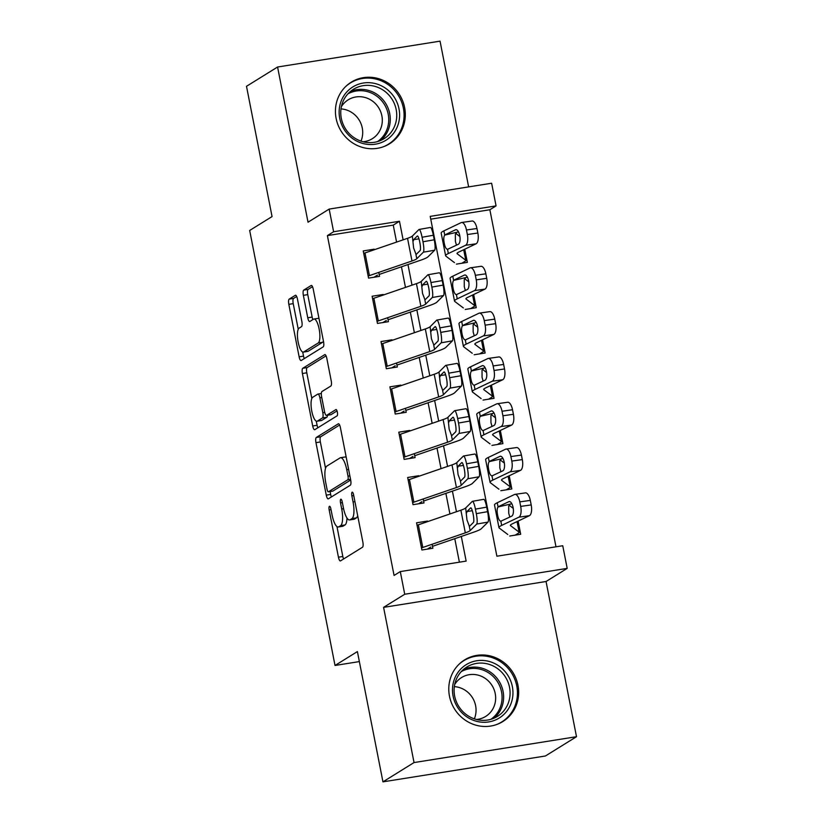 <?xml version="1.0" encoding="UTF-8"?>
<svg xmlns="http://www.w3.org/2000/svg" width="823" height="823" viewBox="0 0 823 823"><rect width="100%" height="100%" fill="white"/><g stroke="black" fill="none" stroke-linecap="round" stroke-linejoin="round"><path stroke-width="1.23" d="M329.416 506.289A3.199 0.936 -99 0 0 329.169 509.931L338.438 557.192A4.568 1.337 -99 0 0 340.383 560.936A4.568 1.337 -99 0 0 340.537 560.875L362.501 547.244A4.568 1.337 -99 0 0 362.85 542.038L353.581 494.777A3.199 0.936 -99 0 0 352.223 492.154A3.199 0.936 -99 0 0 352.11 492.195A3.199 0.936 -99 0 0 351.863 495.847L353.067 501.958A14.608 4.269 -99 0 1 351.956 518.613L350.125 519.755A14.608 4.269 -99 0 1 349.631 519.941A14.608 4.269 -99 0 1 343.428 507.945L342.224 501.824A3.199 0.936 -99 0 0 340.866 499.201A3.199 0.936 -99 0 0 340.763 499.242A3.199 0.936 -99 0 0 340.516 502.884L341.72 509.005A14.608 4.269 -99 0 1 340.609 525.66L338.778 526.792A14.608 4.269 -99 0 1 338.274 526.987A14.608 4.269 -99 0 1 332.081 514.982L330.877 508.871A3.199 0.936 -99 0 0 329.519 506.248A3.199 0.936 -99 0 0 329.416 506.289M336.123 118.44A36.263 34.422 58.2 0 0 389.495 143.799A36.263 34.422 58.2 0 0 404.618 107.535A36.263 34.422 58.2 0 0 351.246 82.177A36.263 34.422 58.2 0 0 336.123 118.44M449.471 696.176A36.263 34.422 58.2 0 0 502.843 721.534A36.263 34.422 58.2 0 0 517.965 685.271A36.263 34.422 58.2 0 0 464.594 659.912A36.263 34.422 58.2 0 0 449.471 696.176M297.432 298.996A4.568 1.337 -99 0 0 295.498 295.241A4.568 1.337 -99 0 0 295.344 295.303L289.182 299.13A4.568 1.337 -99 0 0 288.832 304.335L299.13 356.822A4.568 1.337 -99 0 0 301.064 360.567A4.568 1.337 -99 0 0 301.218 360.505L323.192 346.874A4.568 1.337 -99 0 0 323.542 341.668L313.244 289.182A4.568 1.337 -99 0 0 311.3 285.437A4.568 1.337 -99 0 0 311.145 285.499L303.708 290.118A4.568 1.337 -99 0 0 303.358 295.323L307.761 317.781A4.568 1.337 -99 0 0 309.695 321.536A4.568 1.337 -99 0 0 309.86 321.474L313.542 319.18A12.211 3.57 -99 0 1 313.964 319.026A12.211 3.57 -99 0 1 319.283 329.786A12.211 3.57 -99 0 1 318.213 342.975L303.749 351.956A12.211 3.57 -99 0 1 303.337 352.11A12.211 3.57 -99 0 1 298.019 341.35A12.211 3.57 -99 0 1 299.088 328.161L301.496 326.659A4.568 1.337 -99 0 0 301.846 321.454L297.432 298.996M396.583 242.085L393.26 225.121L327.389 235.604L333.613 231.747L329.169 209.083L491.629 183.231L496.074 205.884L430.213 216.367L496.886 556.214L562.747 545.731L567.191 568.384L404.731 594.247L400.287 571.584L466.147 561.101L461.312 536.431M382.952 781.85L414.041 762.561L576.501 736.698L545.423 755.987L382.952 781.85L357.398 651.579L335.023 665.468L249.678 230.461L272.053 216.572L246.499 86.302L277.577 67.013L308.028 222.21L329.169 209.083M576.501 736.698L546.06 581.501L383.59 607.364L414.041 762.561M383.59 607.364L404.731 594.247M327.389 235.604L394.073 575.452L400.287 571.584M316.32 437.455A4.568 1.337 -99 0 0 315.97 442.661L326.268 495.137A4.568 1.337 -99 0 0 328.202 498.892A4.568 1.337 -99 0 0 328.356 498.831L350.331 485.2A4.568 1.337 -99 0 0 350.68 479.994L340.383 427.507A4.568 1.337 -99 0 0 338.438 423.763A4.568 1.337 -99 0 0 338.284 423.824L316.32 437.455L320.713 436.756A4.568 1.337 -99 0 0 320.363 441.961L325.527 468.277M312.699 425.975L302.401 373.498A4.568 1.337 -99 0 1 302.751 368.293L324.715 354.662A4.568 1.337 -99 0 1 324.869 354.6A4.568 1.337 -99 0 1 326.813 358.344L331.216 380.812A4.568 1.337 -99 0 1 330.867 386.018L321.958 391.542A4.568 1.337 -99 0 0 321.608 396.748L324.54 411.644A4.568 1.337 -99 0 0 326.474 415.399A4.568 1.337 -99 0 0 326.628 415.337L335.907 409.587A3.199 0.936 -99 0 1 336.01 409.545A3.199 0.936 -99 0 1 337.399 412.354A3.199 0.936 -99 0 1 337.121 415.81L314.787 429.668A4.568 1.337 -99 0 1 314.633 429.729A4.568 1.337 -99 0 1 312.699 425.975L317.092 425.285L316.269 421.129M468.637 186.883L440.048 41.15L277.577 67.013M456.384 264.132L467.361 262.383L464.769 249.204M465.273 309.448L476.25 307.699L473.657 294.521M473.595 324.067L477.669 327.143M474.161 354.764L485.138 353.016L482.545 339.827M482.494 369.373L486.568 372.459M483.05 400.071L494.026 398.322L491.444 385.143M491.382 414.689L495.456 417.775M491.938 445.387L502.915 443.638L500.333 430.46M504.365 463.071L500.271 460.006M500.826 490.693L511.803 488.955L509.221 475.766M427.651 521.617L427.549 521.052L416.572 522.8L421.901 549.99L432.877 548.241L432.096 544.27M418.763 476.301L418.65 475.745L407.673 477.484L413.012 504.674L423.989 502.925L423.207 498.954M409.875 430.985L409.761 430.429L398.785 432.178L404.124 459.368L415.101 457.619L414.319 453.648M400.986 385.678L400.873 385.113L389.896 386.861L395.235 414.051L406.212 412.302L405.43 408.331M392.098 340.362L391.985 339.806L381.008 341.555L386.337 368.735L397.324 366.996L396.542 363.015M383.209 295.046L383.096 294.49L372.119 296.239L377.448 323.429L388.425 321.68L387.654 317.709M459.388 562.181L454.78 538.684M449.924 513.964L445.881 493.368M441.035 468.647L436.992 448.051M432.147 423.341L428.104 402.745M423.259 378.024L419.216 357.429M414.37 332.708L410.327 312.112M405.472 287.402L401.439 266.806M374.311 249.739L374.208 249.174L363.231 250.922L368.56 278.112L379.537 276.363L378.755 272.392M555.988 546.801L489.86 209.742L430.758 219.155M509.715 536.01L520.702 534.261L518.109 521.082M513.089 507.441L512.163 507.585M504.201 462.125L503.275 462.269M495.312 416.808L494.386 416.963M486.424 371.502L485.488 371.646M477.525 326.186L476.599 326.33M468.637 280.88L467.711 281.024M459.748 235.563L458.823 235.707M335.023 665.468L359.363 661.589M489.86 209.742L496.074 205.884M546.06 581.501L567.191 568.384M403.116 239.843L399.474 221.264L333.613 231.747M456.456 511.721L452.424 491.125M447.568 466.404L443.525 445.809M438.68 421.098L434.637 400.503M429.791 375.782L425.748 355.186M420.903 330.465L416.86 309.87M412.014 285.159L407.971 264.564M393.26 225.121L399.474 221.264M513.254 508.388L509.159 505.312M427.549 521.052L425.388 522.389M418.65 475.745L416.5 477.083M409.761 430.429L407.611 431.766M400.873 385.113L398.723 386.45M391.985 339.806L389.835 341.144M383.096 294.49L380.936 295.827M374.208 249.174L372.047 250.511M338.274 526.987L342.666 526.288A14.608 4.269 -99 0 0 343.17 526.092L338.778 526.792M346.987 518.027A14.608 4.269 -99 0 1 344.991 524.961L343.17 526.092M349.631 519.941L354.024 519.241A14.608 4.269 -99 0 0 354.518 519.056L350.125 519.755M357.686 515.723A14.608 4.269 -99 0 1 356.349 517.914L354.518 519.056M336.957 526.566L342.831 556.492A4.568 1.337 -99 0 0 343.592 558.982M339.621 425.018L320.713 436.756M330.085 491.537L330.661 494.448A4.568 1.337 -99 0 0 331.412 496.938M327.019 489.191A3.199 0.936 -99 0 0 328.377 491.815A3.199 0.936 -99 0 0 328.48 491.773L347.759 479.809A3.199 0.936 -99 0 0 348.006 476.157L346.74 469.717A14.608 4.269 -99 0 0 340.537 457.711A14.608 4.269 -99 0 0 340.043 457.907L326.865 466.085A14.608 4.269 -99 0 0 325.754 482.741L327.019 489.191M332.646 491.105A3.199 0.936 -99 0 0 332.759 491.115A3.199 0.936 -99 0 0 332.873 491.074L328.48 491.773M350.68 480.025L332.873 491.074M346.246 457.434A14.608 4.269 -99 0 0 344.93 457.012L340.537 457.711M311.824 398.466L306.794 372.798L302.401 373.498M326.052 355.855L307.144 367.593A4.568 1.337 -99 0 0 306.794 372.798M330.702 414.689A4.568 1.337 -99 0 0 330.867 414.699A4.568 1.337 -99 0 0 331.021 414.638L337.029 410.903M312.719 397.283A12.211 3.57 -99 0 0 311.65 410.471A12.211 3.57 -99 0 0 316.968 421.232A12.211 3.57 -99 0 0 317.38 421.078L322.482 417.909A4.568 1.337 -99 0 0 322.822 412.704L319.9 397.807A4.568 1.337 -99 0 0 317.966 394.063A4.568 1.337 -99 0 0 317.812 394.114L312.719 397.283M316.968 421.232L321.361 420.532A12.211 3.57 -99 0 0 321.772 420.378L317.38 421.078M327.482 415.234A4.568 1.337 -99 0 1 326.865 417.22L321.772 420.378M317.092 425.285A4.568 1.337 -99 0 0 317.843 427.775M303.337 352.11L307.73 351.411A12.211 3.57 -99 0 0 308.141 351.256L303.749 351.956M323.449 341.195A12.211 3.57 -99 0 1 322.606 342.275L308.141 351.256M318.974 318.398A12.211 3.57 -99 0 0 318.357 318.326L313.964 319.026M312.483 286.692L308.09 289.418A4.568 1.337 -99 0 0 307.751 294.624L312.154 317.081A4.568 1.337 -99 0 0 312.905 319.581M302.72 352.028L303.522 356.122A4.568 1.337 -99 0 0 304.273 358.612M296.681 296.496L293.574 298.43A4.568 1.337 -99 0 0 293.225 303.636L298.245 329.241M515.188 535.135L518.634 533.006A16.275 1.893 168.9 0 0 519.241 532.316A16.275 1.893 168.9 0 0 519.118 532.142L510.548 525.66A23.25 2.706 -11.1 0 1 510.373 525.403A23.25 2.706 -11.1 0 1 512.184 523.912L529.405 515.682L518.902 517.173A9.3 3.806 -98.1 0 0 520.692 506.402L531.195 504.911A9.3 3.806 81.9 0 1 529.405 515.682M507.791 534.497L499.232 528.027A34.875 4.064 -11.1 0 1 498.964 527.646A34.875 4.064 -11.1 0 1 501.68 525.403L518.902 517.173M498.964 527.646L494.52 504.993A34.875 4.064 -11.1 0 1 497.236 502.75L514.457 494.52A9.3 3.806 -98.1 0 1 514.931 494.376L525.424 492.884A9.3 3.806 81.9 0 1 530.3 500.384L531.195 504.911M509.602 501.557L508.83 501.67A7.438 3.045 81.9 0 1 509.211 501.546A7.438 3.045 81.9 0 1 513.11 507.554A7.438 3.045 81.9 0 1 511.68 516.165L500.857 521.206C499.386 520.918 498.306 518.891 497.617 515.126C496.825 511.299 496.969 508.573 498.059 506.958L511.844 503.758M530.3 500.384L519.807 501.876L520.692 506.402M519.807 501.876A9.3 3.806 -98.1 0 0 514.931 494.376M508.83 501.67L498.573 506.567M501.423 521.072L500.857 521.206L501.68 525.403M509.869 504.705L508.696 506.135L508.737 513.285L509.807 517.06M417.055 525.28A16.275 1.893 -11.1 0 1 418.331 524.817L460.88 510.198A23.25 2.706 168.9 0 0 465.684 507.956L472.279 501.413A9.3 1.595 -99.9 0 1 472.443 501.31A9.3 1.595 -99.9 0 1 475.416 509.118L476.311 513.645L487.586 511.669L486.702 507.143L475.416 509.118M427.374 549.116L430.82 546.976M432.507 546.328L474.213 532.008A34.875 4.064 168.9 0 0 481.404 528.633L487.998 522.091L476.723 524.066A9.3 1.595 -99.9 0 0 476.311 513.645M421.499 547.943A16.275 1.893 -11.1 0 1 422.775 547.47L465.324 532.851A23.25 2.706 168.9 0 0 470.128 530.609L476.723 524.066M487.586 511.669A9.3 1.595 80.1 0 1 487.998 522.091M472.443 501.31L483.729 499.335A9.3 1.595 80.1 0 1 486.702 507.143M466.641 512.832L466.991 511.525L470.612 507.925A7.438 1.276 80.1 0 1 470.756 507.853A7.438 1.276 80.1 0 1 473.132 514.097A7.438 1.276 80.1 0 1 473.462 522.43L469.83 526.031L469.172 525.732L466.97 519.93L465.684 507.956M469.83 526.031L469.172 525.732L470.128 530.609M512.359 686.619A31.387 29.793 -121.8 0 1 488.718 721.925A31.387 29.793 -121.8 0 1 453.082 696.052A31.387 29.793 -121.8 0 1 476.723 660.756A31.387 29.793 -121.8 0 1 512.359 686.619M454.656 696.093A29.062 27.581 58.2 0 0 497.421 716.411A29.062 27.581 58.2 0 0 509.54 687.359A29.062 27.581 58.2 0 0 466.775 667.031A29.062 27.581 58.2 0 0 454.656 696.093M454.347 686.639A22.879 21.717 -121.8 0 1 475.622 705.712A22.879 21.717 -121.8 0 1 474.336 718.86M454.708 684.489A22.879 21.717 -121.8 0 1 461.538 677.555A22.879 21.717 -121.8 0 1 495.22 693.552A22.879 21.717 -121.8 0 1 485.673 716.432A22.879 21.717 -121.8 0 1 476.424 719.487M496.444 724.6A36.037 34.206 58.2 0 0 501.721 721.956A36.037 34.206 58.2 0 0 516.751 685.919A36.037 34.206 58.2 0 0 463.719 660.725A36.037 34.206 58.2 0 0 459.008 664.284M389.392 137.729A31.387 29.793 -121.8 0 1 346.709 132.987A31.387 29.793 -121.8 0 1 349.353 89.47A31.387 29.793 -121.8 0 1 392.036 94.223A31.387 29.793 -121.8 0 1 389.392 137.729M350.217 91.651A29.062 27.581 58.2 0 0 346.483 130.271A29.062 27.581 58.2 0 0 384.074 138.676A29.062 27.581 58.2 0 0 387.283 136.33A29.062 27.581 58.2 0 0 391.018 97.7A29.062 27.581 58.2 0 0 353.427 89.296A29.062 27.581 58.2 0 0 350.217 91.651M341.36 106.753A22.879 21.717 -121.8 0 1 345.67 101.671A22.879 21.717 -121.8 0 1 348.201 99.82A22.879 21.717 -121.8 0 1 377.798 106.434A22.879 21.717 -121.8 0 1 374.856 136.855A22.879 21.717 -121.8 0 1 372.325 138.696A22.879 21.717 -121.8 0 1 363.077 141.751M383.096 146.864A36.037 34.206 58.2 0 0 388.374 144.22A36.037 34.206 58.2 0 0 392.355 141.309A36.037 34.206 58.2 0 0 396.984 93.41A36.037 34.206 58.2 0 0 350.372 82.989A36.037 34.206 58.2 0 0 346.39 85.901A36.037 34.206 58.2 0 0 345.66 86.549M341 108.903A22.879 21.717 -121.8 0 1 360.988 141.124M506.299 489.829L509.746 487.689A16.275 1.893 168.9 0 0 510.342 487A16.275 1.893 168.9 0 0 510.219 486.825L501.66 480.344A23.25 2.706 -11.1 0 1 501.485 480.097A23.25 2.706 -11.1 0 1 503.295 478.605L520.517 470.365L510.013 471.857A9.3 3.806 -98.1 0 0 511.803 461.086L522.307 459.594A9.3 3.806 81.9 0 1 520.517 470.365M498.903 489.191L490.343 482.71A34.875 4.064 -11.1 0 1 490.076 482.329A34.875 4.064 -11.1 0 1 492.792 480.097L510.013 471.857M490.076 482.329L485.632 459.676A34.875 4.064 -11.1 0 1 488.348 457.434L505.569 449.204A9.3 3.806 -98.1 0 1 506.042 449.06L516.535 447.568A9.3 3.806 81.9 0 1 521.412 455.068L522.307 459.594M500.713 456.24L499.942 456.354A7.438 3.045 81.9 0 1 500.322 456.24A7.438 3.045 81.9 0 1 504.221 462.238A7.438 3.045 81.9 0 1 502.791 470.849L491.969 475.889C490.498 475.601 489.418 473.575 488.728 469.81C487.926 465.983 488.08 463.267 489.171 461.641L502.956 458.442M521.412 455.068L510.908 456.559L511.803 461.086M510.908 456.559A9.3 3.806 -98.1 0 0 506.042 449.06M499.942 456.354L489.685 461.261M492.535 475.756L491.969 475.889L492.792 480.097M500.97 459.388L499.808 460.829L499.839 467.968L500.919 471.744M497.411 444.513L500.857 442.373A16.275 1.893 168.9 0 0 501.454 441.694A16.275 1.893 168.9 0 0 501.33 441.509L492.771 435.038A23.25 2.706 -11.1 0 1 492.596 434.781A23.25 2.706 -11.1 0 1 494.407 433.289L511.628 425.059L501.125 426.551A9.3 3.806 -98.1 0 0 502.915 415.78L513.408 414.288A9.3 3.806 81.9 0 1 511.628 425.059M490.014 443.875L481.455 437.394A34.875 4.064 -11.1 0 1 481.188 437.023A34.875 4.064 -11.1 0 1 483.903 434.781L501.125 426.551M481.188 437.023L476.743 414.36A34.875 4.064 -11.1 0 1 479.459 412.128L496.681 403.887A9.3 3.806 -98.1 0 1 497.143 403.743L507.647 402.252A9.3 3.806 81.9 0 1 512.523 409.751L513.408 414.288M491.825 410.934L491.053 411.037A7.438 3.045 81.9 0 1 491.434 410.924A7.438 3.045 81.9 0 1 495.333 416.922A7.438 3.045 81.9 0 1 493.903 425.542L483.08 430.573C481.609 430.295 480.529 428.269 479.84 424.493C479.037 420.676 479.192 417.95 480.282 416.325L494.067 413.136M512.523 409.751L502.02 411.243L502.915 415.78M502.02 411.243A9.3 3.806 -98.1 0 0 497.143 403.743M491.053 411.037L480.797 415.944M483.646 430.45L483.08 430.573L483.903 434.781M492.082 414.082L490.92 415.512L490.95 422.652L492.031 426.437M488.523 399.206L491.969 397.067A16.275 1.893 168.9 0 0 492.566 396.377A16.275 1.893 168.9 0 0 492.442 396.202L483.883 389.721A23.25 2.706 -11.1 0 1 483.708 389.464A23.25 2.706 -11.1 0 1 485.519 387.972L502.73 379.742L492.236 381.234A9.3 3.806 -98.1 0 0 494.026 370.463L504.52 368.971A9.3 3.806 81.9 0 1 502.73 379.742M481.126 398.569L472.567 392.087A34.875 4.064 -11.1 0 1 472.299 391.707A34.875 4.064 -11.1 0 1 475.015 389.464L492.236 381.234M472.299 391.707L467.855 369.054A34.875 4.064 -11.1 0 1 470.571 366.811L487.792 358.581A9.3 3.806 -98.1 0 1 488.255 358.437L498.759 356.945A9.3 3.806 81.9 0 1 503.635 364.445L504.52 368.971M482.936 365.618L482.165 365.731A7.438 3.045 81.9 0 1 482.545 365.607A7.438 3.045 81.9 0 1 486.444 371.615A7.438 3.045 81.9 0 1 485.014 380.226L474.192 385.267C472.721 384.979 471.641 382.952 470.951 379.187C470.149 375.36 470.303 372.634 471.394 371.019L485.169 367.819M503.635 364.445L493.131 365.937L494.026 370.463M493.131 365.937A9.3 3.806 -98.1 0 0 488.255 358.437M482.165 365.731L471.908 370.628M474.758 385.133L474.192 385.267L475.015 389.464M483.194 368.766L482.031 370.206L482.062 377.346L483.142 381.121M479.634 353.89L483.08 351.75A16.275 1.893 168.9 0 0 483.677 351.061A16.275 1.893 168.9 0 0 483.554 350.886L474.994 344.405A23.25 2.706 -11.1 0 1 474.82 344.158A23.25 2.706 -11.1 0 1 476.62 342.666L493.841 334.426L483.338 335.918A9.3 3.806 -98.1 0 0 485.128 325.157L495.631 323.665A9.3 3.806 81.9 0 1 493.841 334.426M472.237 353.252L463.678 346.771A34.875 4.064 -11.1 0 1 463.411 346.39A34.875 4.064 -11.1 0 1 466.127 344.158L483.338 335.918M463.411 346.39L458.967 323.737A34.875 4.064 -11.1 0 1 461.682 321.495L478.893 313.265A9.3 3.806 -98.1 0 1 479.367 313.121L489.87 311.629A9.3 3.806 81.9 0 1 494.746 319.129L495.631 323.665M474.048 320.301L473.276 320.414A7.438 3.045 81.9 0 1 473.647 320.301A7.438 3.045 81.9 0 1 477.556 326.299A7.438 3.045 81.9 0 1 476.116 334.91L465.304 339.95C463.833 339.673 462.752 337.646 462.053 333.871C461.261 330.044 461.405 327.328 462.505 325.702L476.28 322.503M494.746 319.129L484.243 320.62L485.128 325.157M484.243 320.62A9.3 3.806 -98.1 0 0 479.367 313.121M473.276 320.414L463.02 325.322M465.859 339.817L465.304 339.95L466.127 344.158M474.305 323.449L473.132 324.89L473.174 332.029L474.254 335.805M408.167 479.974A16.275 1.893 -11.1 0 1 409.442 479.5L451.992 464.892A23.25 2.706 168.9 0 0 456.786 462.639L463.38 456.096A9.3 1.595 -99.9 0 1 463.555 456.004A9.3 1.595 -99.9 0 1 466.528 463.802L467.413 468.338L478.698 466.363L477.803 461.826L466.528 463.802M418.485 503.81L421.932 501.67M423.619 501.022L465.324 486.691A34.875 4.064 168.9 0 0 472.515 483.317L479.109 476.774L467.824 478.749A9.3 1.595 -99.9 0 0 467.413 468.338M412.611 502.627A16.275 1.893 -11.1 0 1 413.887 502.164L456.436 487.545A23.25 2.706 168.9 0 0 461.23 485.292L467.824 478.749M478.698 466.363A9.3 1.595 80.1 0 1 479.109 476.774M463.555 456.004L474.84 454.029A9.3 1.595 80.1 0 1 477.803 461.826M457.742 467.526L458.102 466.219L461.724 462.619A7.438 1.276 80.1 0 1 461.868 462.536A7.438 1.276 80.1 0 1 464.244 468.781A7.438 1.276 80.1 0 1 464.573 477.114L460.942 480.714L460.273 480.416L458.072 474.614L456.786 462.639M460.942 480.714L460.273 480.416L461.23 485.292M399.278 434.657A16.275 1.893 -11.1 0 1 400.554 434.194L443.103 419.576A23.25 2.706 168.9 0 0 447.897 417.323L454.491 410.78A9.3 1.595 -99.9 0 1 454.666 410.687A9.3 1.595 -99.9 0 1 457.639 418.496L458.524 423.022L469.81 421.047L468.915 416.52L457.639 418.496M409.587 458.493L413.043 456.354M414.72 455.705L456.426 441.375A34.875 4.064 168.9 0 0 463.627 438.011L470.221 431.468L458.936 433.443A9.3 1.595 -99.9 0 0 458.524 423.022M403.723 457.31A16.275 1.893 -11.1 0 1 404.998 456.847L447.547 442.229A23.25 2.706 168.9 0 0 452.341 439.986L458.936 433.443M469.81 421.047A9.3 1.595 80.1 0 1 470.221 431.468M454.666 410.687L465.952 408.712A9.3 1.595 80.1 0 1 468.915 416.52M448.854 422.209L449.204 420.903L452.835 417.302A7.438 1.276 80.1 0 1 452.969 417.23A7.438 1.276 80.1 0 1 455.345 423.464A7.438 1.276 80.1 0 1 455.675 431.808L452.053 435.398L451.385 435.1L449.183 429.308L447.897 417.323M452.053 435.398L451.385 435.1L452.341 439.986M390.38 389.351A16.275 1.893 -11.1 0 1 391.655 388.878L434.215 374.259A23.25 2.706 168.9 0 0 439.009 372.017L445.603 365.474A9.3 1.595 -99.9 0 1 445.778 365.371A9.3 1.595 -99.9 0 1 448.751 373.179L449.636 377.706L460.921 375.73L460.026 371.204L448.751 373.179M400.698 413.177L404.144 411.037M405.832 410.389L447.537 396.069A34.875 4.064 168.9 0 0 454.738 392.694L461.333 386.152L450.047 388.127A9.3 1.595 -99.9 0 0 449.636 377.706M394.834 412.004A16.275 1.893 -11.1 0 1 396.1 411.531L438.659 396.923A23.25 2.706 168.9 0 0 443.453 394.67L450.047 388.127M460.921 375.73A9.3 1.595 80.1 0 1 461.333 386.152M445.778 365.371L457.053 363.396A9.3 1.595 80.1 0 1 460.026 371.204M439.966 376.893L440.315 375.586L443.947 371.986A7.438 1.276 80.1 0 1 444.081 371.914A7.438 1.276 80.1 0 1 446.457 378.158A7.438 1.276 80.1 0 1 446.786 386.491L443.165 390.092L442.496 389.793L440.295 383.991L439.009 372.017M443.165 390.092L442.496 389.793L443.453 394.67M381.491 344.035A16.275 1.893 -11.1 0 1 382.767 343.561L425.326 328.953A23.25 2.706 168.9 0 0 430.12 326.7L436.715 320.157A9.3 1.595 -99.9 0 1 436.89 320.065A9.3 1.595 -99.9 0 1 439.863 327.863L440.747 332.399L452.022 330.424L451.138 325.887L439.863 327.863M391.81 367.871L395.256 365.731M396.943 365.083L438.649 350.752A34.875 4.064 168.9 0 0 445.85 347.388L452.434 340.835L441.159 342.81A9.3 1.595 -99.9 0 0 440.747 332.399M385.936 366.688A16.275 1.893 -11.1 0 1 387.211 366.225L429.771 351.606A23.25 2.706 168.9 0 0 434.565 349.364L441.159 342.81M452.022 330.424A9.3 1.595 80.1 0 1 452.434 340.835M436.89 320.065L448.165 318.089A9.3 1.595 80.1 0 1 451.138 325.887M431.077 331.587L431.427 330.28L435.058 326.68A7.438 1.276 80.1 0 1 435.192 326.597A7.438 1.276 80.1 0 1 437.569 332.842A7.438 1.276 80.1 0 1 437.898 341.175L434.277 344.775L433.608 344.477L431.406 338.675L430.12 326.7M434.277 344.775L433.608 344.477L434.565 349.364M470.735 308.574L474.182 306.434A16.275 1.893 168.9 0 0 474.789 305.755A16.275 1.893 168.9 0 0 474.665 305.58L466.106 299.099A23.25 2.706 -11.1 0 1 465.921 298.842A23.25 2.706 -11.1 0 1 467.731 297.35L484.953 289.12L474.449 290.612A9.3 3.806 -98.1 0 0 476.239 279.841L486.743 278.349A9.3 3.806 81.9 0 1 484.953 289.12M463.349 307.936L454.78 301.455A34.875 4.064 -11.1 0 1 454.522 301.084A34.875 4.064 -11.1 0 1 457.238 298.842L474.449 290.612M454.522 301.084L450.078 278.421A34.875 4.064 -11.1 0 1 452.784 276.189L470.005 267.948A9.3 3.806 -98.1 0 1 470.478 267.804L480.982 266.313A9.3 3.806 81.9 0 1 485.858 273.812L486.743 278.349M468.812 281.857L464.707 278.75M465.16 274.995L464.388 275.098A7.438 3.045 81.9 0 1 464.758 274.985A7.438 3.045 81.9 0 1 468.657 280.982A7.438 3.045 81.9 0 1 467.227 289.603L456.405 294.634C454.944 294.356 453.864 292.33 453.164 288.554C452.372 284.737 452.516 282.011 453.617 280.396L467.392 277.197M485.858 273.812L475.355 275.304L476.239 279.841M475.355 275.304A9.3 3.806 -98.1 0 0 470.478 267.804M464.388 275.098L454.131 280.005M456.971 294.511L456.405 294.634L457.238 298.842M465.417 278.143L464.244 279.573L464.285 286.723L465.365 290.498M372.603 298.718A16.275 1.893 -11.1 0 1 373.879 298.255L416.438 283.637A23.25 2.706 168.9 0 0 421.232 281.394L427.826 274.851A9.3 1.595 -99.9 0 1 428.001 274.748A9.3 1.595 -99.9 0 1 430.964 282.556L431.859 287.083L443.134 285.108L442.249 280.581L430.964 282.556M382.921 322.554L386.368 320.414M388.055 319.766L429.76 305.446A34.875 4.064 168.9 0 0 436.951 302.072L443.546 295.529L432.27 297.504A9.3 1.595 -99.9 0 0 431.859 287.083M377.047 321.382A16.275 1.893 -11.1 0 1 378.323 320.908L420.882 306.29A23.25 2.706 168.9 0 0 425.676 304.047L432.27 297.504M443.134 285.108A9.3 1.595 80.1 0 1 443.546 295.529M428.001 274.748L439.276 272.773A9.3 1.595 80.1 0 1 442.249 280.581M422.189 286.27L422.538 284.964L426.16 281.363A7.438 1.276 80.1 0 1 426.304 281.291A7.438 1.276 80.1 0 1 428.68 287.536A7.438 1.276 80.1 0 1 429.009 295.869L425.378 299.469L424.719 299.161L422.518 293.369L421.232 281.394M425.378 299.469L424.719 299.161L425.676 304.047M461.847 263.267L465.293 261.128A16.275 1.893 168.9 0 0 465.9 260.438A16.275 1.893 168.9 0 0 465.777 260.263L457.207 253.782A23.25 2.706 -11.1 0 1 457.032 253.535A23.25 2.706 -11.1 0 1 458.843 252.044L476.064 243.803L465.561 245.295A9.3 3.806 -98.1 0 0 467.351 234.524L477.854 233.032A9.3 3.806 81.9 0 1 476.064 243.803M454.45 262.63L445.891 256.148A34.875 4.064 -11.1 0 1 445.634 255.768A34.875 4.064 -11.1 0 1 448.34 253.535L465.561 245.295M445.634 255.768L441.179 233.115A34.875 4.064 -11.1 0 1 443.895 230.872L461.117 222.642A9.3 3.806 -98.1 0 1 461.59 222.498L472.093 221.006A9.3 3.806 81.9 0 1 476.959 228.506L477.854 233.032M459.923 236.54L455.819 233.434M456.261 229.679L455.5 229.792A7.438 3.045 81.9 0 1 455.87 229.679A7.438 3.045 81.9 0 1 459.769 235.676A7.438 3.045 81.9 0 1 458.339 244.287L447.517 249.328C446.056 249.04 444.965 247.013 444.276 243.248C443.484 239.421 443.628 236.705 444.729 235.08L458.504 231.88M476.959 228.506L466.466 229.998L467.351 234.524M466.466 229.998A9.3 3.806 -98.1 0 0 461.59 222.498M455.5 229.792L445.243 234.699M448.082 249.194L447.517 249.328L448.34 253.535M456.528 232.827L455.356 234.267L455.397 241.406L456.467 245.182M363.715 253.412A16.275 1.893 -11.1 0 1 364.99 252.939L407.539 238.32A23.25 2.706 168.9 0 0 412.344 236.078L418.938 229.535A9.3 1.595 -99.9 0 1 419.113 229.442A9.3 1.595 -99.9 0 1 422.076 237.24L422.971 241.767L434.246 239.791L433.361 235.265L422.076 237.24M374.033 277.238L377.479 275.108M379.166 274.45L420.872 260.13A34.875 4.064 168.9 0 0 428.063 256.755L434.657 250.213L423.382 252.188A9.3 1.595 -99.9 0 0 422.971 241.767M368.159 276.065A16.275 1.893 -11.1 0 1 369.434 275.602L411.984 260.984A23.25 2.706 168.9 0 0 416.788 258.731L423.382 252.188M434.246 239.791A9.3 1.595 80.1 0 1 434.657 250.213M419.113 229.442L430.388 227.457A9.3 1.595 80.1 0 1 433.361 235.265M413.3 240.954L413.65 239.647L417.271 236.057A7.438 1.276 80.1 0 1 417.415 235.975A7.438 1.276 80.1 0 1 419.792 242.219A7.438 1.276 80.1 0 1 420.121 250.552L416.489 254.153L415.831 253.854L413.63 248.052L412.344 236.078M416.489 254.153L415.831 253.854L416.788 258.731M331.031 509.632L329.169 509.931M353.725 495.549L351.863 495.847M342.378 502.596L340.516 502.884M344.991 524.961L340.609 525.66M343.582 508.707L341.72 509.005M356.349 517.914L351.956 518.613M354.929 501.66L353.067 501.958M342.831 556.492L338.438 557.192M330.661 494.448L326.268 495.137M320.363 441.961L315.97 442.661M350.547 479.356L347.759 479.809M349.868 475.869L348.006 476.157M348.602 469.419L346.74 469.717M307.144 367.593L302.751 368.293M331.021 414.638L326.628 415.337M326.865 417.22L322.482 417.909M324.704 412.405L322.822 412.704M321.762 397.509L319.9 397.807M322.606 342.275L318.213 342.975M312.154 317.081L307.761 317.781M307.751 294.624L303.358 295.323M308.09 289.418L303.708 290.118M303.522 356.122L299.13 356.822M293.225 303.636L288.832 304.335M293.574 298.43L289.182 299.13M497.236 502.75L498.059 506.958M510.445 525.105L510.548 525.66M517.039 521.587L519.118 532.142M465.324 532.851L460.88 510.198M422.775 547.47L418.331 524.817M466.991 511.525L472.299 510.713M463.688 669.284A29.062 27.581 -121.8 0 1 503.069 691.382A29.062 27.581 -121.8 0 1 494.037 718.191M490.858 719.333A28.105 26.675 58.2 0 0 501.546 691.906A28.105 26.675 58.2 0 0 461.25 671.619M350.341 91.548A29.062 27.581 -121.8 0 1 385.668 103.4A29.062 27.581 -121.8 0 1 380.812 140.352A29.062 27.581 -121.8 0 1 380.689 140.455M377.51 141.597A28.105 26.675 58.2 0 0 379.588 140.003A28.105 26.675 58.2 0 0 383.569 103.173A28.105 26.675 58.2 0 0 347.903 93.884M488.348 457.434L489.171 461.641M501.557 479.799L501.66 480.344M508.151 476.28L510.219 486.825M479.459 412.128L480.282 416.325M492.668 434.482L492.771 435.038M499.263 430.964L501.33 441.509M470.571 366.811L471.394 371.019M483.77 389.166L483.883 389.721M490.374 385.658L492.442 396.202M461.682 321.495L462.505 325.702M474.881 343.86L474.994 344.405M481.486 340.341L483.554 350.886M456.436 487.545L451.992 464.892M413.887 502.164L409.442 479.5M458.102 466.219L463.411 465.406M447.547 442.229L443.103 419.576M404.998 456.847L400.554 434.194M449.204 420.903L454.522 420.09M438.659 396.923L434.215 374.259M396.1 411.531L391.655 388.878M440.315 375.586L445.634 374.774M429.771 351.606L425.326 328.953M387.211 366.225L382.767 343.561M431.427 330.28L436.746 329.467M452.784 276.189L453.617 280.396M465.993 298.543L466.106 299.099M472.597 295.025L474.665 305.58M420.882 306.29L416.438 283.637M378.323 320.908L373.879 298.255M422.538 284.964L427.857 284.151M443.895 230.872L444.729 235.08M457.104 253.227L457.207 253.782M463.699 249.719L465.777 260.263M411.984 260.984L407.539 238.32M369.434 275.602L364.99 252.939M413.65 239.647L418.958 238.845M332.759 491.115L328.377 491.815M330.867 414.699L326.474 415.399M321.34 393.517L317.966 394.063M517.122 521.556L519.241 532.316M463.719 660.725L461.405 662.155M501.721 721.956L499.407 723.386M350.372 82.989L348.057 84.419M388.374 144.22L386.059 145.65M508.233 476.239L510.342 487M499.345 430.923L501.454 441.694M490.457 385.617L492.566 396.377M481.568 340.3L483.677 351.061M472.68 294.994L474.789 305.755M463.781 249.678L465.9 260.438"/></g></svg>
